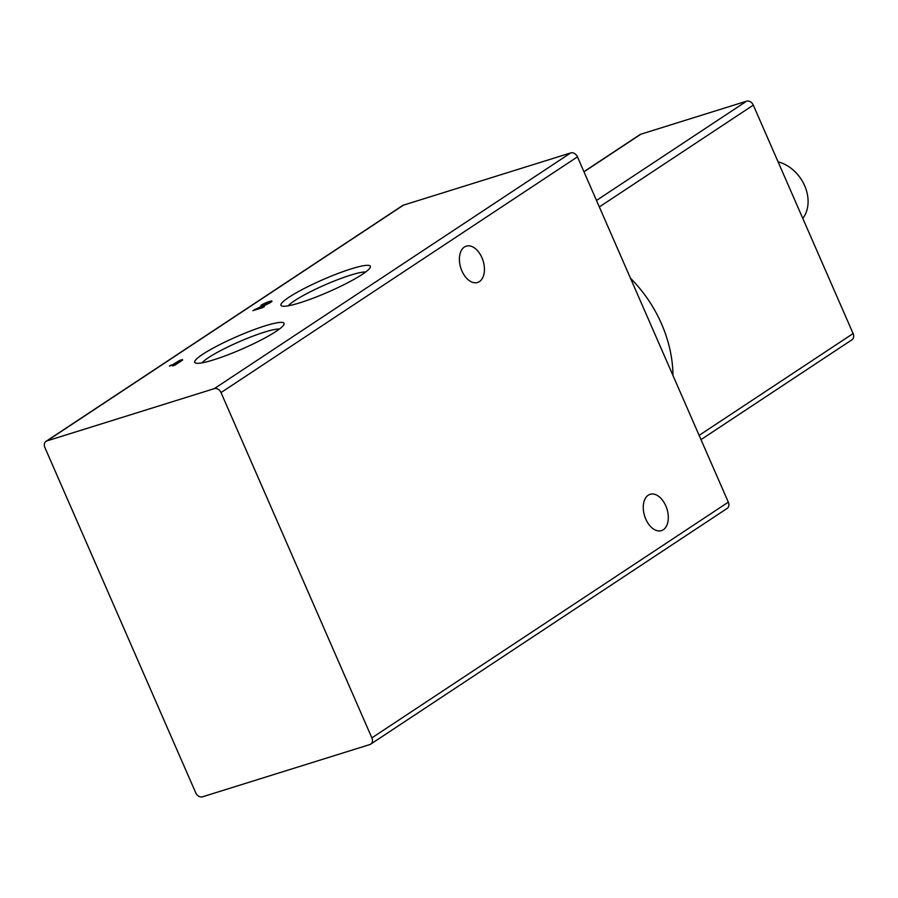 <?xml version="1.0" encoding="UTF-8"?>
<svg xmlns="http://www.w3.org/2000/svg" width="898" height="898" viewBox="0 0 898 898"><rect width="100%" height="100%" fill="white"/><g stroke="black" fill="none" stroke-linecap="round" stroke-linejoin="round"><path stroke-width="1.35" d="M369.796 744.577L202.488 796.818A5.848 4.546 56.5 0 1 195.764 792.878L44.9 447.574A5.848 4.546 56.5 0 1 46.079 441.311A5.848 4.546 56.5 0 1 46.977 440.884L214.296 388.643A5.848 4.546 56.5 0 1 221.02 392.583L371.873 737.887A5.848 4.546 56.5 0 1 370.706 744.139A5.848 4.546 56.5 0 1 369.796 744.577M46.079 441.311L402.506 205.597A5.848 4.546 56.5 0 1 403.415 205.159L570.724 152.918A5.848 4.546 56.5 0 1 577.448 156.858L728.312 502.162A5.848 4.546 56.5 0 1 727.133 508.425L370.706 744.139M583.925 171.686L639.993 134.61A5.848 4.546 56.5 0 1 640.903 134.184L746.575 101.182A5.848 4.546 56.5 0 1 753.299 105.122L853.1 333.551A5.848 4.546 56.5 0 1 851.921 339.814L700.99 439.627M170.99 365.059L169.441 366.081L174.728 364.431L172.573 365.856L174.998 365.104L182.687 360.008L173.628 364.24L182.373 359.57L179.735 360.401L171.192 365.531M260.97 305.32L269.142 302.368L252.888 310.663L262.788 307.576L264.416 306.51L256.929 308.845L266.829 304.366A6.589 0.909 -23.6 0 0 271.959 301.133A6.589 0.909 -23.6 0 0 267.57 302.121A6.589 0.909 -23.6 0 0 260.97 305.32M276.068 331.396A48.761 6.735 -23.6 0 0 284.015 324.369A48.761 6.735 -23.6 0 0 236.69 336.671A48.761 6.735 -23.6 0 0 195.506 363.039A48.761 6.735 -23.6 0 0 230.27 353.924A48.761 6.735 -23.6 0 0 276.068 331.396M362.321 274.35A48.761 6.735 -23.6 0 0 370.268 267.323A48.761 6.735 -23.6 0 0 322.943 279.626A48.761 6.735 -23.6 0 0 281.77 305.994A48.761 6.735 -23.6 0 0 316.523 296.879A48.761 6.735 -23.6 0 0 362.321 274.35M648.233 495.202A19.026 11.708 -107.3 0 1 650.107 494.315A19.026 11.708 -107.3 0 1 666.956 508.975A19.026 11.708 -107.3 0 1 661.444 530.628A19.026 11.708 -107.3 0 1 645.146 517.54A19.026 11.708 -107.3 0 1 648.233 495.202M464.378 247.04A19.026 11.708 -107.3 0 1 466.242 246.153A19.026 11.708 -107.3 0 1 483.09 260.813A19.026 11.708 -107.3 0 1 477.59 282.466A19.026 11.708 -107.3 0 1 461.28 269.389A19.026 11.708 -107.3 0 1 464.378 247.04M672.984 375.532A117.066 90.821 -123.5 0 0 630.452 278.189M802.79 218.405A35.123 27.243 -123.5 0 0 804.653 185.706A35.123 27.243 -123.5 0 0 778.095 161.876M365.677 271.993A43.755 6.05 -23.6 0 0 325.211 284.801A43.755 6.05 -23.6 0 0 288.303 305.791M279.424 329.038A43.755 6.05 -23.6 0 0 238.947 341.846A43.755 6.05 -23.6 0 0 202.05 362.837M255.425 309.877L255.122 309.193M175.02 365.093L174.728 364.431M180.408 361.524L180.116 360.861M176.558 364.072L176.266 363.409M699.127 435.384L853.1 333.551M599.336 206.944L753.299 105.122M403.415 205.159L46.977 440.884M570.724 152.918L214.296 388.643M577.448 156.858L221.02 392.583M728.312 502.162L371.873 737.887M583.992 171.821L640.903 134.184M596.485 200.445L746.575 101.182M269.456 303.075L269.142 302.368"/></g></svg>

